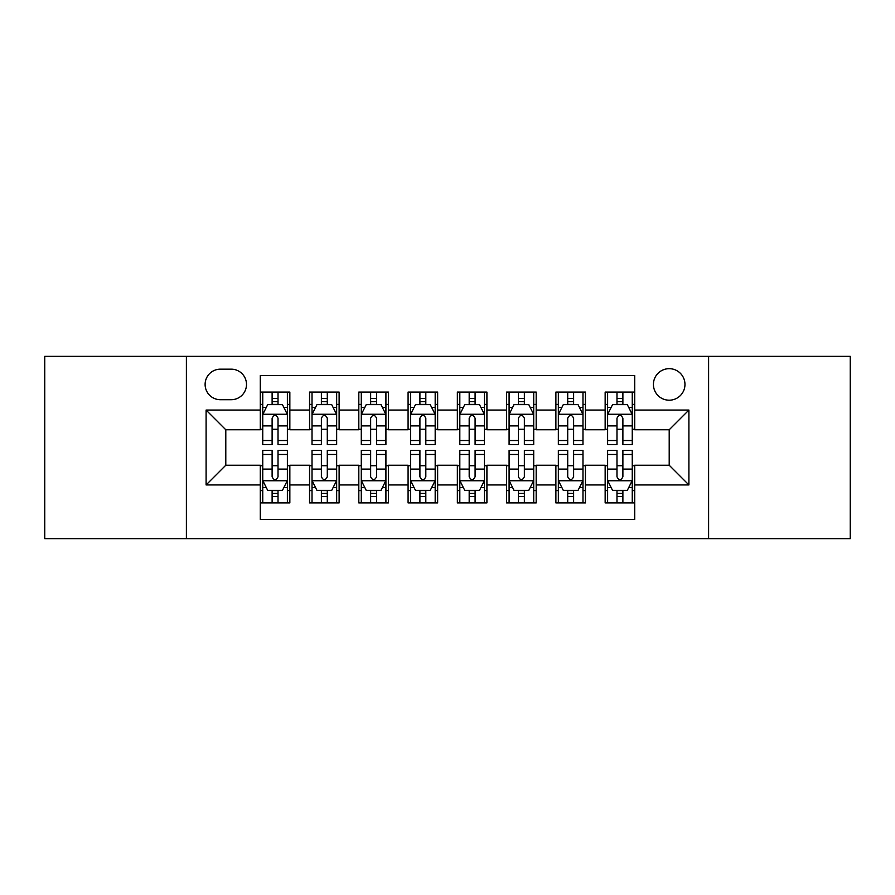 <?xml version="1.0" encoding="UTF-8"?>
<svg xmlns="http://www.w3.org/2000/svg" width="895" height="895" viewBox="0 0 895 895"><rect width="100%" height="100%" fill="white"/><g stroke="black" fill="none" stroke-linecap="round" stroke-linejoin="round"><path stroke-width="1.34" d="M669.203 368.673A15.763 15.763 0 0 0 653.428 384.436A15.763 15.763 0 0 0 669.203 400.199A15.763 15.763 0 0 0 684.966 384.436A15.763 15.763 0 0 0 669.203 368.673M708.605 538.645L850.25 538.645L850.25 356.355L708.605 356.355L708.605 538.645L186.395 538.645L186.395 356.355L44.75 356.355L44.75 538.645L186.395 538.645M634.712 392.077L605.154 392.077L605.154 410.055L585.442 410.055L585.442 429.768L605.154 429.768L605.154 410.055M585.442 410.055L585.442 392.077L555.885 392.077L555.885 410.055L536.183 410.055L536.183 429.768L555.885 429.768L555.885 410.055M536.183 410.055L536.183 392.077L506.615 392.077L506.615 410.055L486.914 410.055L486.914 429.768L506.615 429.768L506.615 410.055M486.914 410.055L486.914 392.077L457.356 392.077L457.356 410.055L437.644 410.055L437.644 429.768L457.356 429.768L457.356 410.055M437.644 410.055L437.644 392.077L408.086 392.077L408.086 410.055L388.385 410.055L388.385 429.768L408.086 429.768L408.086 410.055M388.385 410.055L388.385 392.077L358.817 392.077L358.817 410.055L339.115 410.055L339.115 429.768L358.817 429.768L358.817 410.055M339.115 410.055L339.115 392.077L309.558 392.077L309.558 429.768L289.846 429.768L289.846 392.077L260.288 392.077M260.288 502.923L289.846 502.923L289.846 465.232L309.558 465.232L309.558 502.923L339.115 502.923L339.115 465.232L358.817 465.232L358.817 484.945L339.115 484.945M358.817 484.945L358.817 502.923L388.385 502.923L388.385 465.232L408.086 465.232L408.086 484.945L388.385 484.945M408.086 484.945L408.086 502.923L437.644 502.923L437.644 465.232L457.356 465.232L457.356 484.945L437.644 484.945M457.356 484.945L457.356 502.923L486.914 502.923L486.914 465.232L506.615 465.232L506.615 484.945L486.914 484.945M506.615 484.945L506.615 502.923L536.183 502.923L536.183 465.232L555.885 465.232L555.885 484.945L536.183 484.945M555.885 484.945L555.885 502.923L585.442 502.923L585.442 465.232L605.154 465.232L605.154 484.945L585.442 484.945M220.383 399.707L231.223 399.707A15.271 15.271 0 0 0 246.494 384.436A15.271 15.271 0 0 0 231.223 369.165L220.383 369.165A15.271 15.271 0 0 0 205.112 384.436A15.271 15.271 0 0 0 220.383 399.707M708.605 356.355L186.395 356.355M634.712 410.055L634.712 375.576L260.288 375.576L260.288 429.768L225.797 429.768L225.797 465.232L260.288 465.232L260.288 519.424L634.712 519.424L634.712 465.232L669.203 465.232L669.203 429.768L634.712 429.768L634.712 410.055L688.904 410.055L688.904 484.945L634.712 484.945M260.288 484.945L206.096 484.945L206.096 410.055L260.288 410.055M605.154 484.945L605.154 502.923L634.712 502.923M260.288 404.395L262.75 404.395M272.114 404.395L278.021 404.395M287.384 404.395L289.846 404.395M260.288 429.276L262.75 429.276M272.114 429.276L278.021 429.276M287.384 429.276L289.846 429.276M260.288 465.724L262.75 465.724M272.114 465.724L278.021 465.724M287.384 465.724L289.846 465.724M260.288 490.605L262.75 490.605M272.114 490.605L278.021 490.605M287.384 490.605L289.846 490.605M309.558 429.276L312.019 429.276M321.383 429.276L327.29 429.276M336.654 429.276L339.115 429.276M309.558 404.395L312.019 404.395M321.383 404.395L327.29 404.395M336.654 404.395L339.115 404.395M309.558 465.724L312.019 465.724M321.383 465.724L327.29 465.724M336.654 465.724L339.115 465.724M309.558 490.605L312.019 490.605M321.383 490.605L327.29 490.605M336.654 490.605L339.115 490.605M358.817 465.724L361.289 465.724M370.642 465.724L376.56 465.724M385.913 465.724L388.385 465.724M358.817 490.605L361.289 490.605M370.642 490.605L376.56 490.605M385.913 490.605L388.385 490.605M358.817 404.395L361.289 404.395M370.642 404.395L376.56 404.395M385.913 404.395L388.385 404.395M358.817 429.276L361.289 429.276M370.642 429.276L376.56 429.276M385.913 429.276L388.385 429.276M408.086 465.724L410.548 465.724M419.912 465.724L425.819 465.724M435.183 465.724L437.644 465.724M408.086 490.605L410.548 490.605M419.912 490.605L425.819 490.605M435.183 490.605L437.644 490.605M408.086 404.395L410.548 404.395M419.912 404.395L425.819 404.395M435.183 404.395L437.644 404.395M408.086 429.276L410.548 429.276M419.912 429.276L425.819 429.276M435.183 429.276L437.644 429.276M457.356 465.724L459.817 465.724M469.181 465.724L475.088 465.724M484.452 465.724L486.914 465.724M457.356 490.605L459.817 490.605M469.181 490.605L475.088 490.605M484.452 490.605L486.914 490.605M457.356 404.395L459.817 404.395M469.181 404.395L475.088 404.395M484.452 404.395L486.914 404.395M457.356 429.276L459.817 429.276M469.181 429.276L475.088 429.276M484.452 429.276L486.914 429.276M506.615 465.724L509.087 465.724M518.44 465.724L524.358 465.724M533.711 465.724L536.183 465.724M506.615 490.605L509.087 490.605M518.44 490.605L524.358 490.605M533.711 490.605L536.183 490.605M506.615 404.395L509.087 404.395M518.44 404.395L524.358 404.395M533.711 404.395L536.183 404.395M506.615 429.276L509.087 429.276M518.44 429.276L524.358 429.276M533.711 429.276L536.183 429.276M555.885 465.724L558.346 465.724M567.71 465.724L573.617 465.724M582.981 465.724L585.442 465.724M555.885 490.605L558.346 490.605M567.71 490.605L573.617 490.605M582.981 490.605L585.442 490.605M555.885 404.395L558.346 404.395M567.71 404.395L573.617 404.395M582.981 404.395L585.442 404.395M555.885 429.276L558.346 429.276M567.71 429.276L573.617 429.276M582.981 429.276L585.442 429.276M605.154 465.724L607.615 465.724M616.979 465.724L622.886 465.724M632.25 465.724L634.712 465.724M605.154 490.605L607.615 490.605M616.979 490.605L622.886 490.605M632.25 490.605L634.712 490.605M605.154 404.395L607.615 404.395M616.979 404.395L622.886 404.395M632.25 404.395L634.712 404.395M605.154 429.276L607.615 429.276M616.979 429.276L622.886 429.276M632.25 429.276L634.712 429.276M225.797 429.768L206.096 410.055M225.797 465.232L206.096 484.945M688.904 410.055L669.203 429.768M688.904 484.945L669.203 465.232M278.021 398.476L272.114 398.476M287.384 440.53L278.021 440.53L278.021 444.546L287.384 444.546L287.384 414.497L282.462 404.641L267.683 404.641L262.75 414.497L262.75 444.546L272.114 444.546L272.114 440.53L262.75 440.53M262.75 414.497L262.75 392.077M287.384 414.497L287.384 392.077M272.114 404.641L272.114 392.077M278.021 392.077L278.021 404.641M278.021 440.53L278.021 418.189C276.052 414.396 274.083 414.396 272.114 418.189L272.114 440.53M272.114 496.524L278.021 496.524M262.75 454.47L272.114 454.47L272.114 450.453L262.75 450.453L262.75 480.503L267.683 490.359L282.462 490.359L287.384 480.503L287.384 450.453L278.021 450.453L278.021 454.47L287.384 454.47M287.384 480.503L287.384 502.923M262.75 480.503L262.75 502.923M278.021 490.359L278.021 502.923M272.114 502.923L272.114 490.359M272.114 454.47L272.114 476.811C274.083 480.604 276.052 480.604 278.021 476.811L278.021 454.47M327.29 398.476L321.383 398.476M336.654 440.53L327.29 440.53L327.29 444.546L336.654 444.546L336.654 414.497L331.721 404.641L316.942 404.641L312.019 414.497L312.019 444.546L321.383 444.546L321.383 440.53L312.019 440.53M312.019 414.497L312.019 392.077M336.654 414.497L336.654 392.077M321.383 404.641L321.383 392.077M327.29 392.077L327.29 404.641M327.29 440.53L327.29 418.189C325.321 414.396 323.352 414.396 321.383 418.189L321.383 440.53M376.56 398.476L370.642 398.476M385.913 440.53L376.56 440.53L376.56 444.546L385.913 444.546L385.913 414.497L380.99 404.641L366.212 404.641L361.289 414.497L361.289 444.546L370.642 444.546L370.642 440.53L361.289 440.53M361.289 414.497L361.289 392.077M385.913 414.497L385.913 392.077M370.642 404.641L370.642 392.077M376.56 392.077L376.56 404.641M376.56 440.53L376.56 418.189C374.591 414.396 372.622 414.396 370.642 418.189L370.642 440.53M425.819 398.476L419.912 398.476M435.183 440.53L425.819 440.53L425.819 444.546L435.183 444.546L435.183 414.497L430.26 404.641L415.481 404.641L410.548 414.497L410.548 444.546L419.912 444.546L419.912 440.53L410.548 440.53M410.548 414.497L410.548 392.077M435.183 414.497L435.183 392.077M419.912 404.641L419.912 392.077M425.819 392.077L425.819 404.641M425.819 440.53L425.819 418.189C423.85 414.396 421.881 414.396 419.912 418.189L419.912 440.53M475.088 398.476L469.181 398.476M484.452 440.53L475.088 440.53L475.088 444.546L484.452 444.546L484.452 414.497L479.519 404.641L464.74 404.641L459.817 414.497L459.817 444.546L469.181 444.546L469.181 440.53L459.817 440.53M459.817 414.497L459.817 392.077M484.452 414.497L484.452 392.077M469.181 404.641L469.181 392.077M475.088 392.077L475.088 404.641M475.088 440.53L475.088 418.189C473.119 414.396 471.15 414.396 469.181 418.189L469.181 440.53M321.383 496.524L327.29 496.524M312.019 454.47L321.383 454.47L321.383 450.453L312.019 450.453L312.019 480.503L316.942 490.359L331.721 490.359L336.654 480.503L336.654 450.453L327.29 450.453L327.29 454.47L336.654 454.47M336.654 480.503L336.654 502.923M312.019 480.503L312.019 502.923M327.29 490.359L327.29 502.923M321.383 502.923L321.383 490.359M321.383 454.47L321.383 476.811C323.352 480.604 325.321 480.604 327.29 476.811L327.29 454.47M370.642 496.524L376.56 496.524M361.289 454.47L370.642 454.47L370.642 450.453L361.289 450.453L361.289 480.503L366.212 490.359L380.99 490.359L385.913 480.503L385.913 450.453L376.56 450.453L376.56 454.47L385.913 454.47M385.913 480.503L385.913 502.923M361.289 480.503L361.289 502.923M376.56 490.359L376.56 502.923M370.642 502.923L370.642 490.359M370.642 454.47L370.642 476.811C372.611 480.604 374.58 480.604 376.56 476.811L376.56 454.47M419.912 496.524L425.819 496.524M410.548 454.47L419.912 454.47L419.912 450.453L410.548 450.453L410.548 480.503L415.481 490.359L430.26 490.359L435.183 480.503L435.183 450.453L425.819 450.453L425.819 454.47L435.183 454.47M435.183 480.503L435.183 502.923M410.548 480.503L410.548 502.923M425.819 490.359L425.819 502.923M419.912 502.923L419.912 490.359M419.912 454.47L419.912 476.811C421.881 480.604 423.85 480.604 425.819 476.811L425.819 454.47M469.181 496.524L475.088 496.524M459.817 454.47L469.181 454.47L469.181 450.453L459.817 450.453L459.817 480.503L464.74 490.359L479.519 490.359L484.452 480.503L484.452 450.453L475.088 450.453L475.088 454.47L484.452 454.47M484.452 480.503L484.452 502.923M459.817 480.503L459.817 502.923M475.088 490.359L475.088 502.923M469.181 502.923L469.181 490.359M469.181 454.47L469.181 476.811C471.15 480.604 473.119 480.604 475.088 476.811L475.088 454.47M524.358 398.476L518.44 398.476M533.711 440.53L524.358 440.53L524.358 444.546L533.711 444.546L533.711 414.497L528.788 404.641L514.01 404.641L509.087 414.497L509.087 444.546L518.44 444.546L518.44 440.53L509.087 440.53M509.087 414.497L509.087 392.077M533.711 414.497L533.711 392.077M518.44 404.641L518.44 392.077M524.358 392.077L524.358 404.641M524.358 440.53L524.358 418.189C522.389 414.396 520.42 414.396 518.44 418.189L518.44 440.53M518.44 496.524L524.358 496.524M509.087 454.47L518.44 454.47L518.44 450.453L509.087 450.453L509.087 480.503L514.01 490.359L528.788 490.359L533.711 480.503L533.711 450.453L524.358 450.453L524.358 454.47L533.711 454.47M533.711 480.503L533.711 502.923M509.087 480.503L509.087 502.923M524.358 490.359L524.358 502.923M518.44 502.923L518.44 490.359M518.44 454.47L518.44 476.811C520.409 480.604 522.378 480.604 524.358 476.811L524.358 454.47M573.617 398.476L567.71 398.476M582.981 440.53L573.617 440.53L573.617 444.546L582.981 444.546L582.981 414.497L578.058 404.641L563.279 404.641L558.346 414.497L558.346 444.546L567.71 444.546L567.71 440.53L558.346 440.53M558.346 414.497L558.346 392.077M582.981 414.497L582.981 392.077M567.71 404.641L567.71 392.077M573.617 392.077L573.617 404.641M573.617 440.53L573.617 418.189C571.648 414.396 569.679 414.396 567.71 418.189L567.71 440.53M622.886 398.476L616.979 398.476M632.25 440.53L622.886 440.53L622.886 444.546L632.25 444.546L632.25 414.497L627.317 404.641L612.538 404.641L607.615 414.497L607.615 444.546L616.979 444.546L616.979 440.53L607.615 440.53M607.615 414.497L607.615 392.077M632.25 414.497L632.25 392.077M616.979 404.641L616.979 392.077M622.886 392.077L622.886 404.641M622.886 440.53L622.886 418.189C620.917 414.396 618.948 414.396 616.979 418.189L616.979 440.53M567.71 496.524L573.617 496.524M558.346 454.47L567.71 454.47L567.71 450.453L558.346 450.453L558.346 480.503L563.279 490.359L578.058 490.359L582.981 480.503L582.981 450.453L573.617 450.453L573.617 454.47L582.981 454.47M582.981 480.503L582.981 502.923M558.346 480.503L558.346 502.923M573.617 490.359L573.617 502.923M567.71 502.923L567.71 490.359M567.71 454.47L567.71 476.811C569.679 480.604 571.648 480.604 573.617 476.811L573.617 454.47M616.979 496.524L622.886 496.524M607.615 454.47L616.979 454.47L616.979 450.453L607.615 450.453L607.615 480.503L612.538 490.359L627.317 490.359L632.25 480.503L632.25 450.453L622.886 450.453L622.886 454.47L632.25 454.47M632.25 480.503L632.25 502.923M607.615 480.503L607.615 502.923M622.886 490.359L622.886 502.923M616.979 502.923L616.979 490.359M616.979 454.47L616.979 476.811C618.948 480.604 620.917 480.604 622.886 476.811L622.886 454.47M309.558 484.945L289.846 484.945M309.558 410.055L289.846 410.055M287.261 414.251L262.873 414.251M262.75 407.348L266.318 407.348M283.816 407.348L287.384 407.348M272.114 425.908L262.75 425.908M287.384 425.908L278.021 425.908M278.021 401.62L272.114 401.62M262.873 480.749L287.261 480.749M287.384 487.652L283.816 487.652M266.318 487.652L262.75 487.652M278.021 469.092L287.384 469.092M262.75 469.092L272.114 469.092M272.114 493.38L278.021 493.38M336.531 414.251L312.142 414.251M312.019 407.348L315.588 407.348M333.085 407.348L336.654 407.348M321.383 425.908L312.019 425.908M336.654 425.908L327.29 425.908M327.29 401.62L321.383 401.62M385.79 414.251L361.412 414.251M361.289 407.348L364.858 407.348M382.344 407.348L385.913 407.348M370.642 425.908L361.289 425.908M385.913 425.908L376.56 425.908M376.56 401.62L370.642 401.62M435.059 414.251L410.671 414.251M410.548 407.348L414.116 407.348M431.614 407.348L435.183 407.348M419.912 425.908L410.548 425.908M435.183 425.908L425.819 425.908M425.819 401.62L419.912 401.62M484.329 414.251L459.94 414.251M459.817 407.348L463.386 407.348M480.883 407.348L484.452 407.348M469.181 425.908L459.817 425.908M484.452 425.908L475.088 425.908M475.088 401.62L469.181 401.62M312.142 480.749L336.531 480.749M336.654 487.652L333.085 487.652M315.588 487.652L312.019 487.652M327.29 469.092L336.654 469.092M312.019 469.092L321.383 469.092M321.383 493.38L327.29 493.38M361.412 480.749L385.79 480.749M385.913 487.652L382.344 487.652M364.858 487.652L361.289 487.652M376.56 469.092L385.913 469.092M361.289 469.092L370.642 469.092M370.642 493.38L376.56 493.38M410.671 480.749L435.059 480.749M435.183 487.652L431.614 487.652M414.116 487.652L410.548 487.652M425.819 469.092L435.183 469.092M410.548 469.092L419.912 469.092M419.912 493.38L425.819 493.38M459.94 480.749L484.329 480.749M484.452 487.652L480.883 487.652M463.386 487.652L459.817 487.652M475.088 469.092L484.452 469.092M459.817 469.092L469.181 469.092M469.181 493.38L475.088 493.38M533.588 414.251L509.21 414.251M509.087 407.348L512.656 407.348M530.142 407.348L533.711 407.348M518.44 425.908L509.087 425.908M533.711 425.908L524.358 425.908M524.358 401.62L518.44 401.62M509.21 480.749L533.588 480.749M533.711 487.652L530.142 487.652M512.656 487.652L509.087 487.652M524.358 469.092L533.711 469.092M509.087 469.092L518.44 469.092M518.44 493.38L524.358 493.38M582.858 414.251L558.469 414.251M558.346 407.348L561.915 407.348M579.412 407.348L582.981 407.348M567.71 425.908L558.346 425.908M582.981 425.908L573.617 425.908M573.617 401.62L567.71 401.62M632.127 414.251L607.739 414.251M607.615 407.348L611.184 407.348M628.682 407.348L632.25 407.348M616.979 425.908L607.615 425.908M632.25 425.908L622.886 425.908M622.886 401.62L616.979 401.62M558.469 480.749L582.858 480.749M582.981 487.652L579.412 487.652M561.915 487.652L558.346 487.652M573.617 469.092L582.981 469.092M558.346 469.092L567.71 469.092M567.71 493.38L573.617 493.38M607.739 480.749L632.127 480.749M632.25 487.652L628.682 487.652M611.184 487.652L607.615 487.652M622.886 469.092L632.25 469.092M607.615 469.092L616.979 469.092M616.979 493.38L622.886 493.38"/></g></svg>
